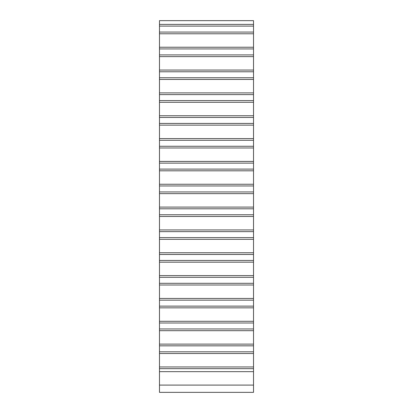 <?xml version="1.0" encoding="UTF-8"?>
<svg xmlns="http://www.w3.org/2000/svg" width="413" height="413" viewBox="0 0 413 413"><rect width="100%" height="100%" fill="white"/><g stroke="black" fill="none" stroke-linecap="round" stroke-linejoin="round"><path stroke-width="0.62" d="M159.48 298.449L159.48 392.35L253.52 392.35L253.52 24.382L159.48 24.382L159.48 298.449L253.52 298.449M159.48 20.65L253.52 20.65L159.48 20.65L159.48 24.382M253.52 20.65L253.52 24.382M159.48 300.158L253.52 300.158M159.48 285.006L253.52 285.006M159.48 283.292L253.52 283.292M159.48 277.319L253.52 277.319M159.48 275.61L253.52 275.61M159.48 262.167L253.52 262.167M159.48 260.453L253.52 260.453M159.48 254.48L253.52 254.48M159.48 252.771L253.52 252.771M159.48 239.328L253.52 239.328M159.48 237.614L253.52 237.614M159.48 231.641L253.52 231.641M159.48 229.933L253.52 229.933M159.48 216.489L253.52 216.489M159.48 214.775L253.52 214.775M159.48 208.802L253.52 208.802M159.48 207.094L253.52 207.094M159.48 193.651L253.52 193.651M159.48 191.942L253.52 191.942M159.48 185.964L253.52 185.964M159.48 184.255L253.52 184.255M159.48 170.812L253.52 170.812M159.48 169.103L253.52 169.103M159.48 163.125L253.52 163.125M159.48 161.416L253.52 161.416M159.48 147.973L253.52 147.973M159.48 146.264L253.52 146.264M159.48 140.286L253.52 140.286M159.48 138.577L253.52 138.577M159.48 125.134L253.52 125.134M159.48 123.425L253.52 123.425M159.48 117.447L253.52 117.447M159.48 115.738L253.52 115.738M159.48 102.295L253.52 102.295M159.48 100.586L253.52 100.586M159.48 94.608L253.52 94.608M159.48 92.899L253.52 92.899M159.48 79.456L253.52 79.456M159.48 77.747L253.52 77.747M159.48 71.774L253.52 71.774M159.48 70.06L253.52 70.06M159.48 56.617L253.52 56.617M159.48 54.908L253.52 54.908M159.48 48.935L253.52 48.935M159.48 47.221L253.52 47.221M159.48 33.778L253.52 33.778M159.48 32.069L253.52 32.069M159.48 26.096L253.52 26.096M159.48 385.097L253.52 385.097M159.48 371.659L253.52 371.659M159.48 368.675L253.52 368.675M159.48 366.961L253.52 366.961M159.48 353.518L253.52 353.518M159.48 351.809L253.52 351.809M159.48 345.836L253.52 345.836M159.48 344.122L253.52 344.122M159.48 330.684L253.52 330.684M159.48 328.97L253.52 328.97M159.48 322.997L253.52 322.997M159.48 321.288L253.52 321.288M159.48 307.845L253.52 307.845M159.48 306.131L253.52 306.131M159.48 392.35L253.52 392.35"/></g></svg>
